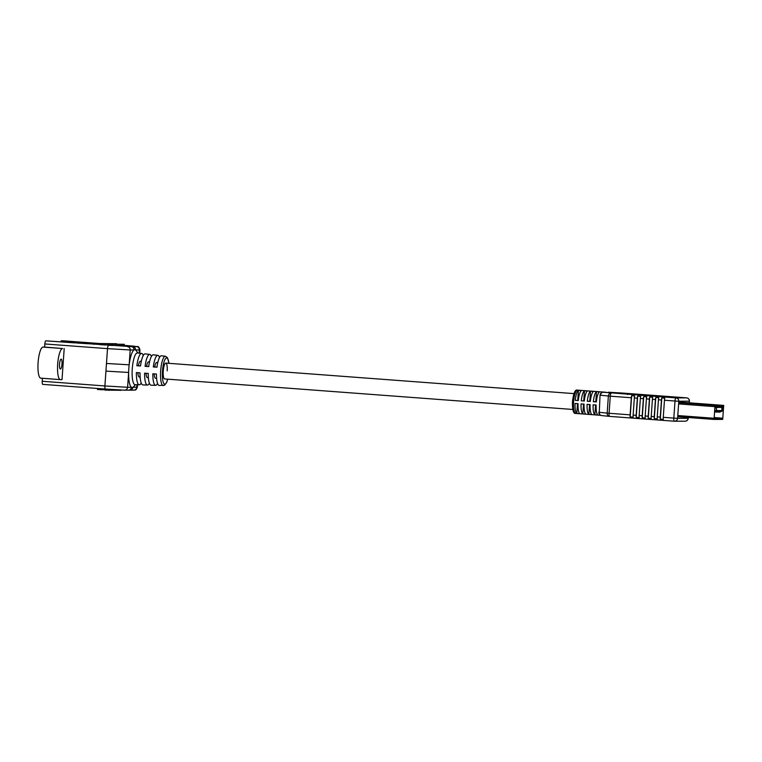 <?xml version="1.0" encoding="UTF-8"?>
<svg xmlns="http://www.w3.org/2000/svg" width="762" height="762" viewBox="0 0 762 762"><rect width="100%" height="100%" fill="white"/><g stroke="black" fill="none" stroke-linecap="round" stroke-linejoin="round"><path stroke-width="1.14" d="M141.322 361.264L140.503 361.198A7.953 1.962 94.3 0 0 138.379 365.712A7.953 1.962 -85.7 0 1 140.465 361.198A7.953 1.962 -85.7 0 1 140.503 361.198A7.953 1.962 -85.7 0 1 141.199 361.845M137.903 372.675A7.953 1.962 94.3 0 0 139.322 377.057A7.953 1.962 -85.7 0 1 137.903 372.675M723.614 406.422L714.966 406.47L714.127 418.405L722.786 418.367L723.614 406.422M719.347 405.422L715.032 405.441L714.051 419.433L722.709 419.395L723.69 405.403L686.2 402.993L719.347 405.422L719.271 406.441M714.051 419.433L677.713 416.709L714.051 419.433M723.69 405.403L678.742 402.041L723.69 405.403M719.385 405.422L719.309 406.441M694.858 403.85L701.707 404.222L694.858 403.85M699.459 403.822L706.298 404.193L699.459 403.822M716.556 409.575L716.413 407.889L716.49 409.575M722.005 408.299L721.871 409.794L722.224 408.308M721.871 409.794L721.804 408.489M721.9 408.499L722.033 407.88M714.947 410.566L723.062 410.528L723.281 407.422L715.156 407.46L714.632 410.661M722.357 411.023L719.671 412.175L721.766 411.08L714.604 411.109M717.442 412.004L719.671 412.175M722.128 408.499L721.938 409.308L722.128 408.499M716.432 409.765L716.413 407.889M578.272 400.564A11.687 2.877 -85.7 0 1 581.444 390.554L578.434 390.325A11.687 2.877 -85.7 0 0 575.262 400.345L578.272 400.564M584.302 401.022A11.687 2.877 -85.7 0 1 587.473 391.001L584.464 390.782A11.687 2.877 -85.7 0 0 581.282 400.793L584.302 401.022M590.321 401.469A11.687 2.877 -85.7 0 1 593.503 391.458L590.483 391.23A11.687 2.877 -85.7 0 0 587.312 401.241L590.321 401.469M596.351 401.917A11.687 2.877 -85.7 0 1 599.523 391.906L596.513 391.678A11.687 2.877 -85.7 0 0 593.341 401.698L596.351 401.917M609.429 416.366L601.742 415.585A3.115 2.677 -84.2 0 1 599.284 412.318L600.046 395.154L599.284 412.318L607.171 413.118L608.371 396.021L600.485 395.211A3.115 2.677 -84.2 0 1 603.38 392.259L675.999 397.907L686.543 397.859L608.286 392.23A3.115 3.019 89.7 0 1 608.514 392.24A3.115 1.591 -86.6 0 0 608.476 392.24A3.115 1.591 -86.6 0 0 608.457 392.24L621.773 393.011A3.115 0.772 -85.7 0 1 621.821 393.021A3.115 0.772 -85.7 0 1 621.84 393.021L686.562 397.859A3.115 3.019 89.7 0 1 689.343 401.193L678.79 401.241L677.599 418.348L688.143 418.29L688.2 417.5M605.599 392.24L603.38 392.259A3.115 3.019 -90.3 0 0 603.142 392.259L605.599 392.24M634.67 395.926L631.66 395.697A3.115 0.772 94.3 0 0 631.317 397.754L610.276 396.183A3.115 0.772 -85.7 0 1 611.257 393.068A3.115 2.677 95.8 0 0 608.371 396.021L610.276 396.183L609.076 413.28L630.126 414.852A3.115 0.772 94.3 0 0 630.174 416.909L633.184 417.138A3.115 0.772 94.3 0 1 633.136 415.08L634.336 397.983A3.115 0.772 94.3 0 1 634.67 395.926M633.136 415.08L636.146 415.309A3.115 0.772 94.3 0 0 636.203 417.357L639.213 417.586A3.115 0.772 94.3 0 1 639.166 415.528L640.356 398.431A3.115 0.772 94.3 0 1 640.699 396.373L637.68 396.145A3.115 0.772 94.3 0 0 637.346 398.202L634.336 397.983M639.166 415.528L642.176 415.757A3.115 0.772 94.3 0 0 642.223 417.814L645.243 418.033A3.115 0.772 94.3 0 1 645.185 415.985L646.386 398.878A3.115 0.772 94.3 0 1 646.719 396.821L643.709 396.592A3.115 0.772 94.3 0 0 643.376 398.65L640.356 398.431M645.185 415.985L648.205 416.204A3.115 0.772 94.3 0 0 648.252 418.262L651.262 418.49A3.115 0.772 94.3 0 1 651.215 416.433L652.415 399.326A3.115 0.772 94.3 0 1 652.748 397.269L649.738 397.05A3.115 0.772 94.3 0 0 649.395 399.107L646.386 398.878M651.215 416.433L654.225 416.662A3.115 0.772 94.3 0 0 654.282 418.709L657.292 418.938A3.115 0.772 94.3 0 1 657.244 416.881L658.435 399.783A3.115 0.772 94.3 0 1 658.778 397.726L655.758 397.497A3.115 0.772 94.3 0 0 655.425 399.555L652.415 399.326M664.464 400.231A3.115 0.772 94.3 0 1 664.797 398.174L661.787 397.945A3.115 0.772 94.3 0 0 661.454 400.002L660.254 417.109A3.115 0.772 94.3 0 0 660.302 419.167L663.321 419.386A3.115 0.772 94.3 0 1 663.264 417.328L673.818 418.119L675.008 401.022L664.464 400.231L663.264 417.328M636.146 415.309L637.346 398.202M642.176 415.757L643.376 398.65M648.205 416.204L649.395 399.107M654.225 416.662L655.425 399.555M597.913 415.014A11.687 2.877 -85.7 0 1 596.132 405.032L593.122 404.803A11.687 2.877 -85.7 0 0 594.893 414.795L597.913 415.014M591.884 414.566A11.687 2.877 -85.7 0 1 590.102 404.574L587.092 404.355A11.687 2.877 -85.7 0 0 588.874 414.338L591.884 414.566M585.854 414.118A11.687 2.877 -85.7 0 1 584.083 404.127L581.063 403.898A11.687 2.877 -85.7 0 0 582.844 413.89L585.854 414.118M579.834 413.671A11.687 2.877 -85.7 0 1 578.053 403.679L575.043 403.45A11.687 2.877 -85.7 0 0 576.815 413.442L579.834 413.671M594.893 414.795L595.579 404.984M593.341 401.698L595.817 401.679L596.513 391.678M588.874 414.338L589.559 404.536M587.312 401.241L589.788 401.231L590.483 391.23M582.844 413.89L583.53 404.089M583.759 400.783L584.464 390.782M576.815 413.442L577.501 403.631M577.739 400.326L578.434 390.325M670.036 397.345L619.487 393.525L677.742 397.316L670.036 397.345M630.126 414.852L631.317 397.754M661.787 397.945L660.302 419.167M655.758 397.497L654.282 418.709M649.738 397.05L648.252 418.262M643.709 396.592L642.223 417.814M637.68 396.145L636.203 417.357M631.66 395.697L630.174 416.909M671.989 397.088L662.407 396.421L671.96 397.478M665.912 396.707L659.902 396.307L665.893 397.04M650.3 395.869L642.08 394.964L650.434 395.545L650.386 396.183M642.08 394.964L641.928 395.602M641.166 394.821L633.517 394.325L641.137 395.192M629.793 393.973L633.498 394.354L629.783 394.078M627.793 393.906L627.678 394.545M652.663 395.726L658.939 396.202L652.663 395.783M651.329 395.668L651.196 396.307M139.36 377.057A7.953 1.962 -85.7 0 1 139.322 377.057L140.151 377.114M147.495 377.666A7.953 1.962 -85.7 0 1 147.457 377.666A7.953 1.962 -85.7 0 1 146.037 373.275M155.629 378.276A7.953 1.962 -85.7 0 1 155.591 378.276A7.953 1.962 -85.7 0 1 154.172 373.875M167.192 370.856A7.953 1.962 94.3 0 0 165.811 363.093A7.953 1.962 94.3 0 0 165.773 363.093A7.953 1.962 94.3 0 0 163.258 370.951A7.953 1.962 94.3 0 0 164.63 378.943A7.953 1.962 94.3 0 0 164.668 378.952M156.972 367.103L154.648 366.932A7.953 1.962 -85.7 0 1 156.734 362.417A7.953 1.962 -85.7 0 1 156.772 362.417A7.953 1.962 -85.7 0 1 157.601 363.36M148.752 366.493L146.514 366.322A7.953 1.962 -85.7 0 1 148.6 361.807A7.953 1.962 -85.7 0 1 148.638 361.807A7.953 1.962 -85.7 0 1 149.4 362.598M140.532 365.874L136.865 365.722A15.726 3.867 -85.7 0 1 141.503 353.444A15.726 3.867 -85.7 0 1 141.627 353.454A15.726 3.867 -85.7 0 1 143.285 355.502M100.651 344.205L88.887 343.472M137.531 352.977A15.897 3.915 94.3 0 0 137.417 352.958A15.897 3.915 94.3 0 0 137.303 352.949A15.897 3.915 94.3 0 0 132.264 368.827A15.897 3.915 94.3 0 0 135.045 384.667A15.897 3.915 94.3 0 0 135.084 384.667L139.275 384.8A15.726 3.867 -85.7 0 1 136.379 372.561L140.037 372.837A15.564 3.839 94.3 0 0 142.904 384.924A15.564 3.839 94.3 0 0 142.942 384.924L147.437 385.067A15.373 3.791 -85.7 0 1 144.609 373.17L148.257 373.437A15.221 3.753 94.3 0 0 151.066 385.191A15.221 3.753 94.3 0 0 151.105 385.191M135.579 384.686L133.407 386.858A18.945 4.667 -85.7 0 1 132.912 387.258A18.945 4.667 -85.7 0 1 131.435 387.267A18.945 4.667 -85.7 0 1 128.635 372.456A18.945 4.667 -85.7 0 1 128.807 368.627A18.945 4.667 -85.7 0 1 129.169 364.808A18.945 4.667 -85.7 0 1 134.045 349.958A18.945 4.667 -85.7 0 1 135.522 349.948A18.945 4.667 -85.7 0 1 136.122 350.549L137.941 353.016M161.554 355.797A14.878 3.667 94.3 0 0 161.449 355.778A14.878 3.667 94.3 0 0 161.334 355.768A14.878 3.667 94.3 0 0 156.962 367.208L153.305 366.941A15.03 3.705 -85.7 0 1 157.734 355.349A15.03 3.705 -85.7 0 1 157.839 355.349A15.03 3.705 -85.7 0 1 159.496 357.492M153.448 354.844A15.221 3.753 94.3 0 0 153.333 354.825A15.221 3.753 94.3 0 0 153.219 354.816A15.221 3.753 94.3 0 0 148.733 366.598L145.085 366.332A15.373 3.791 -85.7 0 1 149.619 354.397A15.373 3.791 -85.7 0 1 149.733 354.406A15.373 3.791 -85.7 0 1 151.39 356.492M145.342 353.892A15.564 3.839 94.3 0 0 145.228 353.873A15.564 3.839 94.3 0 0 145.113 353.863A15.564 3.839 94.3 0 0 140.513 365.989L136.865 365.722M141.227 383.029A15.726 3.867 -85.7 0 1 139.313 384.8A15.726 3.867 -85.7 0 1 139.275 384.8M149.39 383.248A15.373 3.791 -85.7 0 1 147.476 385.067A15.373 3.791 -85.7 0 1 147.437 385.067M157.553 383.467A15.03 3.705 -85.7 0 1 155.629 385.334A15.03 3.705 -85.7 0 1 155.6 385.334A15.03 3.705 -85.7 0 1 152.829 373.78L156.477 374.047A14.878 3.667 94.3 0 0 159.229 385.458A14.878 3.667 94.3 0 0 159.258 385.458M61.989 364.084A4.953 1.219 -85.7 0 1 60.398 369.018A4.953 1.219 -85.7 0 1 59.541 364.093A4.953 1.219 -85.7 0 1 61.131 359.15A4.953 1.219 -85.7 0 1 61.989 364.084M64.199 348.529L62.027 379.619L60.446 379.628A15.583 3.839 -85.7 0 1 60.369 379.628A15.583 3.839 -85.7 0 1 57.683 364.103A15.583 3.839 -85.7 0 1 62.627 348.539L44.615 347.062L44.834 343.957A3.115 0.772 -85.7 0 1 45.825 340.843L131.255 346.615A3.115 3.019 89.7 0 1 134.045 349.958L130.207 349.968L129.169 364.808L106.47 363.474L107.509 348.644L44.834 343.957M60.303 379.619L40.862 378.162A15.583 3.839 -85.7 0 1 40.786 378.162A15.583 3.839 -85.7 0 1 38.1 362.636A15.583 3.839 -85.7 0 1 43.034 347.072L44.615 347.062M45.825 340.843L74.438 342.862L88.297 342.795L61.179 340.776L61.103 341.862M100.67 344.748L108.166 345.024M100.679 343.729L77.191 343.062L100.632 344.443M62.684 340.766A3.115 0.772 -85.7 0 1 62.703 340.766L100.689 343.605L61.179 340.776M108.204 345.31L124.139 345.529M42.434 378.285L42.224 381.267L104.899 385.953L105.937 371.123L128.635 372.456L127.597 387.287L131.435 387.267A3.115 3.019 -90.3 0 1 128.445 390.163L124.597 390.173A3.115 3.019 -90.3 0 0 127.597 387.287L104.899 385.953A3.115 0.772 -85.7 0 0 105.432 389.058L42.777 384.372A3.115 0.772 -85.7 0 1 42.758 384.372A3.115 0.772 -85.7 0 1 42.224 381.267M133.76 390.134A3.115 3.019 -90.3 0 0 136.76 387.239L137.341 387.191C135.579 391.497 134.988 389.449 133.76 390.134L129.911 390.154A3.115 3.019 -90.3 0 0 132.912 387.258L136.76 387.239L136.931 384.724M131.255 346.615L132.731 346.615A3.115 3.019 89.7 0 1 135.522 349.948L139.37 349.929L139.141 353.158M146.514 366.322L145.085 366.332M154.648 366.932L153.305 366.941M90.926 343.672L90.973 343.005M116.691 343.748L100.698 343.51L116.672 344.033M124.225 344.31L108.233 344.072L124.225 344.31L124.139 345.548M97.546 389.525L105.032 389.801M105.08 390.087L121.006 390.306M88.897 343.348L94.993 343.672M94.993 343.576L98.812 344.081M98.822 343.862L97.526 344.005M97.546 343.767L93.764 343.776L99.022 344.091M99.022 344.014L100.66 344.053M722.786 418.367L714.137 417.719M722.833 418.205L714.146 417.557M723.643 406.584L722.805 406.517M715.032 405.441L678.694 402.717M714.661 406.622L678.609 403.927M713.851 418.252L677.789 415.557M714.861 407.451L715.156 407.46A0.933 0.905 89.7 0 0 714.908 406.737M722.528 406.432A0.933 0.905 89.7 0 1 723.281 407.422L723.309 407.422A0.933 0.933 0 0 0 722.528 406.432M716.394 411.099A1.981 0.486 94.3 0 0 716.737 412.08A1.981 1.981 0 0 0 718.595 411.089M575.634 413.433C573.386 413.88 572.319 409.966 572.452 401.669C573.519 393.202 575.158 389.344 577.377 390.115A11.687 2.877 94.3 0 0 573.615 401.784A11.687 2.877 94.3 0 0 575.634 413.433L600.647 415.3M661.454 400.002L658.435 399.783M675.008 401.022A3.115 0.772 -85.7 0 1 675.999 397.907A3.115 3.019 -90.3 0 1 678.79 401.241L675.008 401.022M674.341 421.224L609.629 416.385A3.115 0.772 -85.7 0 1 609.61 416.385A3.115 0.772 -85.7 0 1 609.076 413.28L607.171 413.118A3.115 2.677 -84.2 0 0 609.533 416.376A3.115 3.115 0 0 0 609.61 416.385A3.115 2.677 -84.2 0 1 609.533 416.376L601.647 415.576A3.115 3.115 0 0 1 598.856 412.252M609.61 416.385L674.351 421.224A3.115 0.772 -85.7 0 1 674.351 421.224A3.115 0.772 -85.7 0 1 673.818 418.119L677.599 418.348A3.115 3.019 -90.3 0 1 674.599 421.234L685.152 421.186A3.115 3.115 0 0 0 688.248 418.29L688.143 418.29A3.115 3.019 89.7 0 1 685.152 421.186M657.244 416.881L660.254 417.109M689.229 402.822L689.439 401.183A3.115 3.115 0 0 0 686.562 397.859A3.115 0.772 -85.7 0 1 686.562 397.859A3.115 0.772 -85.7 0 1 686.581 397.859M625.707 394.03L625.745 393.487M168.888 363.322A13.154 3.239 94.3 0 0 166.64 357.892A13.154 3.239 94.3 0 0 162.468 371.037A13.154 3.239 94.3 0 0 164.802 384.143A13.154 3.239 94.3 0 0 167.688 379.181M163.249 385.582A14.716 3.619 -85.7 0 1 163.22 385.582A14.716 3.619 -85.7 0 1 160.649 370.856A14.716 3.619 -85.7 0 1 165.306 356.235A14.716 3.619 -85.7 0 1 165.411 356.245L161.449 355.778M105.432 389.058L124.597 390.173A3.115 3.019 -90.3 0 1 124.368 390.173L105.451 389.058A3.115 0.772 -85.7 0 1 105.432 389.058L42.758 384.372M136.569 346.596L125.368 345.453A3.115 0.772 -85.7 0 1 125.368 345.453L134.607 346.224C137.598 347.405 138.293 344.615 139.951 349.882L139.37 349.929A3.115 3.019 89.7 0 0 136.569 346.596L132.731 346.615M105.937 371.123L106.47 363.474M62.627 348.539L43.034 347.072M127.406 346.634A3.115 3.019 89.7 0 1 130.207 349.968L107.509 348.644A3.115 0.772 94.3 0 1 108.49 345.529M104.68 343.805L104.594 345.043M112.214 344.367L112.119 345.605M101.46 389.82L101.536 388.763M108.995 390.382L109.071 389.325M93.936 343.824L93.897 344.319M573.938 393.611L165.811 363.093M157.791 362.493L156.772 362.417M149.562 361.874L148.638 361.807M572.748 409.461L164.63 378.943M156.62 378.352L155.591 378.276M148.38 377.733L147.457 377.666M723.309 407.422L723.09 410.547M716.737 412.08L714.546 411.918M577.377 390.115L605.885 392.24M689.439 401.183L689.324 402.831M688.296 417.509L688.248 418.29M603.142 392.259A3.115 3.115 0 0 0 600.046 395.154M159.229 385.458L164.573 385.229L166.688 382.429L167.764 379.181M155.6 385.334L151.066 385.191M60.369 379.628L40.786 378.162M157.839 355.349L153.333 354.825M149.733 354.406L145.228 353.873M141.627 353.454L137.417 352.958M139.951 349.882L139.713 353.225M137.512 384.743L137.341 387.191M129.911 390.154L128.445 390.163M168.964 363.331L167.478 357.702L165.411 356.245M100.698 343.51L100.613 344.757M124.282 344.3L124.196 345.548M108.233 344.072L108.147 345.319M97.479 389.534L97.555 388.468M105.013 390.096L105.089 389.03M86.535 343.262L86.506 343.757"/></g></svg>
